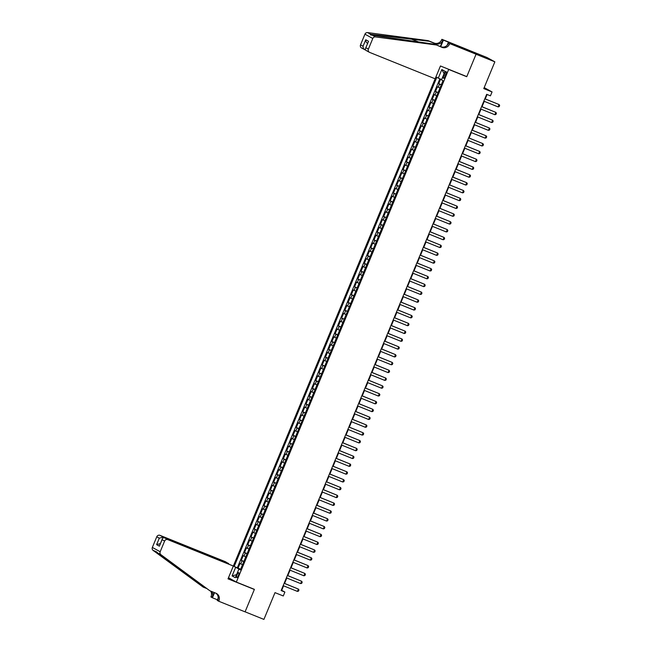 <?xml version="1.0" encoding="UTF-8"?>
<svg xmlns="http://www.w3.org/2000/svg" width="652" height="652" viewBox="0 0 652 652"><rect width="100%" height="100%" fill="white"/><g stroke="black" fill="none" stroke-linecap="round" stroke-linejoin="round"><path stroke-width="0.98" d="M238.396 575.529A2.706 0.766 -68 0 0 238.73 572.643A2.706 0.766 -68 0 0 237.043 574.787A2.706 0.766 -68 0 0 236.709 577.664A2.706 0.766 -68 0 0 238.396 575.529M460.027 47.523L460.271 46.928L466.962 50.269L449.717 43.594L476.066 54.206L466.791 76.594L440.45 65.982L228.493 577.77L236.334 582.073L448.674 69.438L447.737 68.916M468.535 50.082L487.02 57.531L494.86 61.834L483.776 88.599L492.056 91.932L484.208 87.629M236.334 582.073L254.402 589.351L245.095 611.821L263.913 619.4L274.997 592.635L283.278 595.969L284.891 592.065L281.713 590.321L283.579 585.83M465.797 76.194L466.742 76.716L476.05 54.246L494.86 61.834M440.613 79.136L438.731 83.66L441.339 84.711M439.97 88.012L437.443 86.789L435.495 91.476L438.095 92.527M436.734 95.828L434.199 94.605L432.26 99.291L434.86 100.343M433.49 103.644L430.964 102.413L429.024 107.107L431.624 108.15M430.255 111.459L427.728 110.229L425.789 114.923L428.388 115.966M427.019 119.275L424.493 118.045L422.553 122.731L425.153 123.782M423.784 127.083L421.257 125.86L419.309 130.547L421.917 131.598M420.548 134.899L418.022 133.676L416.074 138.363L418.674 139.414M417.313 142.715L414.778 141.492L412.838 146.178L415.438 147.23M414.069 150.53L411.542 149.3L409.603 153.994L412.203 155.037M410.833 158.346L408.307 157.116L406.367 161.81L408.967 162.853M407.598 166.162L405.071 164.932L403.132 169.618L405.731 170.669M404.362 173.97L401.836 172.747L399.888 177.434L402.496 178.485M401.127 181.786L398.6 180.563L396.652 185.249L399.252 186.301M397.891 189.602L395.356 188.379L393.417 193.065L396.017 194.117M394.647 197.417L392.121 196.195L390.181 200.881L392.781 201.924M391.412 205.233L388.885 204.003L386.946 208.697L389.546 209.74M388.176 213.049L385.65 211.818L383.71 216.513L386.31 217.556M384.941 220.865L382.414 219.634L380.466 224.321L383.074 225.372M381.705 228.673L379.179 227.45L377.231 232.136L379.831 233.188M378.47 236.489L375.935 235.266L373.995 239.952L376.595 241.004M375.226 244.304L372.7 243.082L370.76 247.768L373.36 248.82M371.99 252.12L369.464 250.89L367.524 255.584L370.124 256.627M368.755 259.936L366.228 258.705L364.289 263.4L366.889 264.443M365.519 267.752L362.993 266.521L361.045 271.208L363.653 272.259M362.284 275.56L359.757 274.337L357.809 279.023L360.409 280.075M359.048 283.375L356.514 282.153L354.574 286.839L357.174 287.891M355.805 291.191L353.278 289.969L351.338 294.655L353.938 295.706M352.569 299.007L350.042 297.777L348.103 302.471L350.703 303.514M349.333 306.823L346.807 305.592L344.867 310.287L347.467 311.33M346.098 314.639L343.571 313.408L341.624 318.094L344.232 319.146M342.862 322.447L340.336 321.224L338.388 325.91L340.988 326.962M339.627 330.262L337.092 329.04L335.152 333.726L337.752 334.778M336.383 338.078L333.857 336.856L331.917 341.542L334.517 342.593M333.148 345.894L330.621 344.672L328.681 349.358L331.281 350.401M329.912 353.71L327.385 352.479L325.446 357.174L328.046 358.217M326.676 361.526L324.15 360.295L322.202 364.99L324.81 366.033M323.441 369.342L320.914 368.111L318.967 372.797L321.575 373.849M320.205 377.149L317.671 375.927L315.731 380.613L318.331 381.664M316.962 384.965L314.435 383.743L312.495 388.429L315.095 389.48M313.726 392.781L311.2 391.559L309.26 396.245L311.86 397.296M310.491 400.597L307.964 399.366L306.024 404.061L308.624 405.104M307.255 408.413L304.728 407.182L302.781 411.877L305.389 412.92M304.019 416.229L301.493 414.998L299.545 419.684L302.153 420.736M300.784 424.036L298.249 422.814L296.31 427.5L298.909 428.551M297.54 431.852L295.014 430.63L293.074 435.316L295.674 436.367M294.305 439.668L291.778 438.446L289.838 443.132L292.438 444.183M291.069 447.484L288.543 446.253L286.603 450.948L289.203 451.991M287.834 455.3L285.307 454.069L283.359 458.763L285.967 459.807M284.598 463.116L282.072 461.885L280.124 466.571L282.732 467.623M281.362 470.923L278.828 469.701L276.888 474.387L279.488 475.438M278.119 478.739L275.592 477.517L273.653 482.203L276.252 483.254M274.883 486.555L272.357 485.332L270.417 490.019L273.017 491.07M271.648 494.371L269.121 493.14L267.181 497.835L269.781 498.878M268.412 502.187L265.886 500.956L263.938 505.65L266.546 506.694M265.177 510.003L262.65 508.772L260.702 513.458L263.31 514.509M261.941 517.81L259.406 516.588L257.467 521.274L260.067 522.325M258.697 525.626L256.171 524.404L254.231 529.09L256.831 530.141M255.462 533.442L252.935 532.219L250.996 536.906L253.595 537.957M252.226 541.258L249.7 540.035L247.76 544.722L250.36 545.773M248.991 549.074L246.464 547.843L244.516 552.537L247.124 553.581M245.755 556.889L243.229 555.659L241.281 560.353L243.889 561.396M492.056 91.932L490.434 95.844L486.677 94.32L281.134 590.549L284.891 592.065M444.582 73.806L443.865 75.526A2.624 0.742 -68 0 0 443.539 78.313A2.624 0.742 -68 0 0 445.177 76.243L445.895 74.524A2.624 0.742 -68 0 0 446.212 71.728A2.624 0.742 -68 0 0 444.582 73.806L445.96 74.361M240.474 569.628L238.885 569.082L240.368 569.897L442.993 80.701L441.51 79.886L445.072 71.296L441.852 69.528L438.291 78.126L436.807 77.311L234.174 566.498L239.406 569.261M238.885 569.082L235.323 577.68L232.096 575.912L235.657 567.313M441.265 84.89L438.731 83.66M439.872 78.81L237.336 567.778L240.645 569.212M242.52 564.705L239.985 563.475L238.045 568.161M243.815 561.576L241.281 560.353M247.051 553.76L244.516 552.537M250.286 545.944L247.76 544.722M253.522 538.128L250.996 536.906M256.758 530.321L254.231 529.09M259.993 522.505L257.467 521.274M263.237 514.689L260.702 513.458M266.472 506.873L263.938 505.65M269.708 499.057L267.181 497.835M272.943 491.241L270.417 490.019M276.179 483.434L273.653 482.203M279.415 475.618L276.888 474.387M282.65 467.802L280.124 466.571M285.894 459.986L283.359 458.763M289.129 452.17L286.603 450.948M292.365 444.354L289.838 443.132M295.6 436.547L293.074 435.316M298.836 428.731L296.31 427.5M302.072 420.915L299.545 419.684M305.315 413.099L302.781 411.877M308.551 405.283L306.024 404.061M311.786 397.467L309.26 396.245M315.022 389.651L312.495 388.429M318.257 381.844L315.731 380.613M321.493 374.028L318.967 372.797M324.737 366.212L322.202 364.99M327.972 358.396L325.446 357.174M331.208 350.58L328.681 349.358M334.443 342.765L331.917 341.542M337.679 334.957L335.152 333.726M340.914 327.141L338.388 325.91M344.158 319.325L341.624 318.094M347.394 311.509L344.867 310.287M350.629 303.693L348.103 302.471M353.865 295.878L351.338 294.655M357.1 288.07L354.574 286.839M360.336 280.254L357.809 279.023M363.58 272.438L361.045 271.208M366.815 264.622L364.289 263.4M370.051 256.807L367.524 255.584M373.286 248.991L370.76 247.768M376.522 241.183L373.995 239.952M379.757 233.367L377.231 232.136M383.001 225.551L380.466 224.321M386.237 217.735L383.71 216.513M389.472 209.92L386.946 208.697M392.708 202.104L390.181 200.881M395.943 194.288L393.417 193.065M399.179 186.48L396.652 185.249M402.423 178.664L399.888 177.434M405.658 170.848L403.132 169.618M408.894 163.033L406.367 161.81M412.129 155.217L409.603 153.994M415.365 147.401L412.838 146.178M418.6 139.593L416.074 138.363M421.844 131.777L419.309 130.547M425.08 123.961L422.553 122.731M428.315 116.146L425.789 114.923M431.551 108.33L429.024 107.107M434.786 100.514L432.26 99.291M438.022 92.706L435.495 91.476M466.742 76.716L448.674 69.438M284.565 583.434L286.815 578.014M287.801 575.618L290.05 570.198M291.036 567.811L293.286 562.383M294.28 559.995L296.521 554.567M297.516 552.179L299.757 546.751M300.751 544.363L303.001 538.943M303.987 536.547L306.236 531.127M307.222 528.731L309.472 523.312M310.458 520.915L312.707 515.496M313.702 513.108L315.943 507.68M316.937 505.292L319.178 499.864M320.173 497.476L322.422 492.056M323.408 489.66L325.658 484.24M326.644 481.844L328.893 476.425M329.879 474.028L332.129 468.609M333.123 466.221L335.364 460.793M336.359 458.405L338.6 452.977M339.594 450.589L341.844 445.169M342.83 442.773L345.079 437.353M346.065 434.957L348.315 429.538M349.301 427.142L351.55 421.722M352.545 419.334L354.786 413.906M355.78 411.518L358.021 406.09M359.016 403.702L361.265 398.282M362.251 395.886L364.501 390.466M365.487 388.07L367.736 382.651M368.722 380.255L370.972 374.835M371.966 372.447L374.207 367.019M375.202 364.631L377.443 359.203M378.437 356.815L380.686 351.387M381.673 348.999L383.922 343.58M384.908 341.183L387.158 335.764M388.144 333.368L390.393 327.948M391.387 325.552L393.629 320.132M394.623 317.744L396.864 312.316M397.859 309.928L400.108 304.5M401.094 302.112L403.343 296.693M404.33 294.296L406.579 288.877M407.565 286.481L409.815 281.061M410.809 278.665L413.05 273.245M414.044 270.857L416.286 265.429M417.28 263.041L419.529 257.613M420.516 255.225L422.765 249.806M423.751 247.41L426 241.99M426.987 239.594L429.236 234.174M430.23 231.778L432.472 226.358M433.466 223.97L435.707 218.542M436.701 216.154L438.951 210.726M439.937 208.338L442.186 202.911M443.173 200.523L445.422 195.103M446.408 192.707L448.657 187.287M449.652 184.891L451.893 179.471M452.887 177.075L455.129 171.655M456.123 169.267L458.372 163.839M459.358 161.451L461.608 156.024M462.594 153.636L464.843 148.216M465.83 145.82L468.079 140.4M469.073 138.004L471.314 132.584M472.309 130.188L474.55 124.768M475.544 122.38L477.786 116.952M478.78 114.565L481.029 109.137M482.015 106.749L484.265 101.329M485.251 98.933L487.093 94.491M240.564 569.416L239.52 568.992M281.297 590.15L281.713 590.321M441.64 79.577L438.291 78.126M237.336 567.778L234.174 566.498M444.077 73.7L441.852 69.528M232.096 575.912L236.57 574.656M484.819 98.811L499.073 104.556L499.652 105.453L499.171 106.626L498.104 106.904L483.841 101.158M498.104 106.904L499.073 104.556L484.835 98.762M440.45 65.982L435.137 78.794L369.66 52.404A2.543 2.437 118.7 0 1 368.372 49.153L372.789 38.484L364.949 34.181A2.543 2.437 -61.3 0 1 367.606 32.6L428.144 40.644L434.167 43.065A5.925 5.681 118.7 0 0 441.697 39.723L441.877 39.291L468.217 49.911L476.066 54.206M428.144 40.644L429.301 41.28L370.711 34.303C369.765 34.695 370.32 34.996 372.349 35.2L434.827 44.303L440.85 46.732A5.925 5.681 118.7 0 0 448.38 43.382L449.546 44.018L449.717 43.594M434.827 44.303L442.007 47.368A5.925 5.681 118.7 0 0 449.546 44.018M440.312 46.512L442.863 40.359A5.925 5.681 118.7 0 1 435.324 43.708L429.301 41.28M365.723 50.139L361.567 47.987A2.543 2.437 -61.3 0 1 360.523 44.849L364.949 34.181M372.349 35.2L375.446 36.903L435.984 44.939M441.877 39.291L443.417 40.131L440.703 46.675M460.271 46.928L443.417 40.131M447.125 45.306L448.185 42.747M375.446 36.903A2.543 2.437 118.7 0 0 372.789 38.484M367.606 32.6L370.711 34.303L370.556 34.898M460.614 47.115L460.385 47.669M462.871 48.028L462.643 48.574M360.523 44.849L363.058 46.243C363.001 47.922 363.645 49.12 364.981 49.845L365.324 49.014M363.058 46.243L365.748 39.756C365.69 41.435 366.326 42.633 367.671 43.358M365.748 39.756L368.527 41.28L365.837 47.759C365.014 49.022 365.226 49.992 366.489 50.669M228.567 563.662L225.478 561.731L159.993 535.341L163.163 537.077L162.633 538.356M228.64 563.475L163.163 537.077L159.3 538.169L156.765 536.775L152.348 547.444L160.188 551.747A2.543 2.437 118.7 0 0 160.962 554.713L209.887 590.785L215.91 593.214A5.925 5.681 -61.3 0 1 218.917 600.81L218.738 601.242L245.079 611.853L254.353 589.465L253.408 588.952M209.887 590.785L157.865 553.01C156.325 551.616 155.779 551.315 156.219 552.114L203.204 587.126L206.334 588.381M203.204 587.126L153.122 550.41A2.543 2.437 -61.3 0 1 152.348 547.444M254.353 589.465L228.013 578.854L233.318 566.034L167.841 539.644A2.543 2.437 118.7 0 0 164.606 541.078L160.188 551.747M217.442 599.799L212.43 597.778L210.889 596.939L211.069 596.507A5.925 5.681 -61.3 0 0 210.669 591.103M218.738 601.242L217.197 600.394L218.216 597.933M229.439 578.283L228.412 577.876M233.318 566.034L164.671 537.908L167.841 539.644M214.149 592.505L212.234 597.142L211.069 596.507M214.549 592.668L212.43 597.778M156.765 536.775A2.543 2.437 -61.3 0 1 159.993 535.341M156.26 551.706L153.122 550.41M215.893 593.206A5.925 5.681 -61.3 0 1 217.752 600.174L218.917 600.81M211.672 591.511A5.925 5.681 -61.3 0 1 212.234 597.142M164.606 541.078L162.079 539.685L162.266 538.959L159.39 546.172L156.61 544.648L160.474 543.564M159.39 546.172L162.079 539.685C162.421 538.12 163.285 537.525 164.671 537.908M481.575 106.626L495.838 112.372L496.416 113.269L495.927 114.442L494.868 114.719L480.606 108.974M494.868 114.719L495.838 112.372L481.6 106.578M478.34 114.442L492.602 120.188L493.181 121.085L492.692 122.258L491.632 122.535L477.37 116.781M491.632 122.535L492.602 120.188L478.364 114.393M475.104 122.258L489.367 128.004L489.945 128.9L489.456 130.066L488.397 130.351L474.134 124.597M488.397 130.351L489.367 128.004L475.121 122.209M471.869 130.074L486.131 135.82L486.71 136.708L486.221 137.882L485.161 138.159L470.899 132.413M485.161 138.159L486.131 135.82L471.885 130.025M468.633 137.882L482.896 143.636L483.466 144.524L482.985 145.698L481.918 145.975L467.663 140.229M481.918 145.975L482.896 143.636L468.649 137.841M465.398 145.698L479.652 151.443L480.231 152.34L479.75 153.513L478.682 153.79L464.42 148.045M478.682 153.79L479.652 151.443L465.414 145.649M462.154 153.513L476.416 159.259L476.995 160.156L476.506 161.329L475.447 161.606L461.184 155.861M475.447 161.606L476.416 159.259L462.178 153.464M458.918 161.329L473.181 167.075L473.759 167.971L473.271 169.145L472.211 169.422L457.948 163.676M472.211 169.422L473.181 167.075L458.943 161.28M455.683 169.145L469.945 174.891L470.524 175.787L470.035 176.953L468.975 177.238L454.713 171.484M468.975 177.238L469.945 174.891L455.699 169.096M452.447 176.961L466.71 182.707L467.288 183.595L466.799 184.769L465.74 185.054L451.477 179.3M465.74 185.054L466.71 182.707L452.464 176.912M449.212 184.769L463.474 190.523L464.045 191.411L463.564 192.584L462.496 192.862L448.242 187.116M462.496 192.862L463.474 190.523L449.228 184.728M445.976 192.584L460.231 198.338L460.809 199.227L460.328 200.4L459.261 200.677L444.998 194.932M459.261 200.677L460.231 198.338L445.992 192.536M442.732 200.4L456.995 206.146L457.574 207.043L457.085 208.216L456.025 208.493L441.763 202.748M456.025 208.493L456.995 206.146L442.757 200.351M439.497 208.216L453.759 213.962L454.338 214.858L453.849 216.032L452.79 216.309L438.527 210.563M452.79 216.309L453.759 213.962L439.521 208.167M436.261 216.032L450.524 221.778L451.102 222.674L450.613 223.84L449.554 224.125L435.291 218.371M449.554 224.125L450.524 221.778L436.278 215.983M433.026 223.848L447.288 229.594L447.867 230.49L447.378 231.656L446.318 231.941L432.056 226.187M446.318 231.941L447.288 229.594L433.042 223.799M429.79 231.656L444.053 237.409L444.623 238.298L444.142 239.471L443.075 239.749L428.82 234.003M443.075 239.749L444.053 237.409L429.807 231.615M426.555 239.471L440.809 245.225L441.388 246.114L440.907 247.287L439.839 247.564L425.577 241.819M439.839 247.564L440.809 245.225L426.571 239.423M423.311 247.287L437.573 253.033L438.152 253.93L437.663 255.103L436.604 255.38L422.341 249.635M436.604 255.38L437.573 253.033L423.335 247.238M420.075 255.103L434.338 260.849L434.917 261.745L434.428 262.919L433.368 263.196L419.106 257.45M433.368 263.196L434.338 260.849L420.1 255.054M416.84 262.919L431.102 268.665L431.681 269.561L431.192 270.735L430.133 271.012L415.87 265.258M430.133 271.012L431.102 268.665L416.856 262.87M413.604 270.735L427.867 276.481L428.445 277.377L427.957 278.543L426.897 278.828L412.635 273.074M426.897 278.828L427.867 276.481L413.621 270.686M410.369 278.551L424.631 284.296L425.202 285.185L424.721 286.358L423.653 286.635L409.399 280.89M423.653 286.635L424.631 284.296L410.385 278.502M407.133 286.358L421.388 292.112L421.966 293.001L421.485 294.174L420.418 294.451L406.155 288.706M420.418 294.451L421.388 292.112L407.15 286.318M403.89 294.174L418.152 299.92L418.731 300.817L418.242 301.99L417.182 302.267L402.92 296.521M417.182 302.267L418.152 299.92L403.914 294.125M400.654 301.99L414.916 307.736L415.495 308.632L415.006 309.806L413.947 310.083L399.684 304.337M413.947 310.083L414.916 307.736L400.678 301.941M397.418 309.806L411.681 315.552L412.26 316.448L411.771 317.622L410.711 317.899L396.449 312.153M410.711 317.899L411.681 315.552L397.435 309.757M394.183 317.622L408.445 323.368L409.024 324.264L408.535 325.429L407.476 325.715L393.213 319.961M407.476 325.715L408.445 323.368L394.199 317.573M390.947 325.438L405.21 331.183L405.78 332.072L405.299 333.245L404.24 333.522L389.977 327.777M404.24 333.522L405.21 331.183L390.964 325.389M387.712 333.245L401.966 338.999L402.545 339.888L402.064 341.061L400.996 341.338L386.734 335.593M400.996 341.338L401.966 338.999L387.728 333.205M384.468 341.061L398.731 346.815L399.309 347.703L398.828 348.877L397.761 349.154L383.498 343.408M397.761 349.154L398.731 346.815L384.493 341.012M381.233 348.877L395.495 354.623L396.074 355.519L395.585 356.693L394.525 356.97L380.263 351.224M394.525 356.97L395.495 354.623L381.257 348.828M377.997 356.693L392.26 362.439L392.838 363.335L392.349 364.509L391.29 364.786L377.027 359.04M391.29 364.786L392.26 362.439L378.013 356.644M374.761 364.509L389.024 370.255L389.603 371.151L389.114 372.316L388.054 372.602L373.792 366.848M388.054 372.602L389.024 370.255L374.778 364.46M371.526 372.325L385.788 378.07L386.359 378.959L385.878 380.132L384.819 380.418L370.556 374.664M384.819 380.418L385.788 378.07L371.542 372.276M368.29 380.132L382.553 385.886L383.123 386.775L382.642 387.948L381.575 388.225L367.312 382.479M381.575 388.225L382.553 385.886L368.307 380.092M365.047 387.948L379.309 393.702L379.888 394.59L379.407 395.764L378.339 396.041L364.077 390.295M378.339 396.041L379.309 393.702L365.071 387.899M361.811 395.764L376.074 401.51L376.652 402.406L376.163 403.58L375.104 403.857L360.841 398.111M375.104 403.857L376.074 401.51L361.836 395.715M358.576 403.58L372.838 409.326L373.417 410.222L372.928 411.396L371.868 411.673L357.606 405.927M371.868 411.673L372.838 409.326L358.6 403.531M355.34 411.396L369.602 417.141L370.181 418.038L369.692 419.212L368.633 419.489L354.37 413.735M368.633 419.489L369.602 417.141L355.356 411.347M352.104 419.212L366.367 424.957L366.937 425.854L366.457 427.019L365.397 427.304L351.135 421.551M365.397 427.304L366.367 424.957L352.121 419.163M348.869 427.019L363.131 432.773L363.702 433.661L363.221 434.835L362.153 435.112L347.891 429.366M362.153 435.112L363.131 432.773L348.885 426.978M345.625 434.835L359.888 440.589L360.466 441.477L359.985 442.651L358.918 442.928L344.655 437.182M358.918 442.928L359.888 440.589L345.65 434.794M342.39 442.651L356.652 448.397L357.231 449.293L356.742 450.467L355.682 450.744L341.42 444.998M355.682 450.744L356.652 448.397L342.414 442.602M339.154 450.467L353.417 456.213L353.995 457.109L353.506 458.283L352.447 458.56L338.184 452.814M352.447 458.56L353.417 456.213L339.179 450.418M335.919 458.283L350.181 464.028L350.76 464.925L350.271 466.098L349.211 466.376L334.949 460.63M349.211 466.376L350.181 464.028L335.935 458.234M332.683 466.098L346.945 471.844L347.516 472.741L347.035 473.906L345.976 474.191L331.713 468.438M345.976 474.191L346.945 471.844L332.699 466.05M329.447 473.914L343.71 479.66L344.28 480.548L343.8 481.722L342.732 481.999L328.469 476.253M342.732 481.999L343.71 479.66L329.464 473.865M326.204 481.722L340.466 487.476L341.045 488.364L340.564 489.538L339.496 489.815L325.234 484.069M339.496 489.815L340.466 487.476L326.228 481.681M322.968 489.538L337.231 495.284L337.809 496.18L337.32 497.354L336.261 497.631L321.998 491.885M336.261 497.631L337.231 495.284L322.993 489.489M319.733 497.354L333.995 503.099L334.574 503.996L334.085 505.17L333.025 505.447L318.763 499.701M333.025 505.447L333.995 503.099L319.757 497.305M316.497 505.17L330.76 510.915L331.338 511.812L330.849 512.985L329.79 513.263L315.527 507.517M329.79 513.263L330.76 510.915L316.513 505.121M313.262 512.985L327.524 518.731L328.095 519.628L327.614 520.793L326.554 521.078L312.292 515.324M326.554 521.078L327.524 518.731L313.278 512.937M310.026 520.801L324.288 526.547L324.859 527.435L324.378 528.609L323.31 528.894L309.048 523.14M323.31 528.894L324.288 526.547L310.042 520.752M306.782 528.609L321.045 534.363L321.623 535.251L321.143 536.425L320.075 536.702L305.812 530.956M320.075 536.702L321.045 534.363L306.807 528.568M303.547 536.425L317.809 542.179L318.388 543.067L317.899 544.241L316.839 544.518L302.577 538.772M316.839 544.518L317.809 542.179L303.571 536.376M300.311 544.241L314.574 549.986L315.152 550.883L314.663 552.057L313.604 552.334L299.341 546.588M313.604 552.334L314.574 549.986L300.336 544.192M297.076 552.057L311.338 557.802L311.917 558.699L311.428 559.872L310.368 560.149L296.106 554.404M310.368 560.149L311.338 557.802L297.092 552.008M293.84 559.872L308.103 565.618L308.673 566.515L308.192 567.688L307.133 567.965L292.87 562.211M307.133 567.965L308.103 565.618L293.856 559.823M290.605 567.688L304.867 573.434L305.438 574.331L304.957 575.496L303.889 575.781L289.627 570.027M303.889 575.781L304.867 573.434L290.621 567.639M287.361 575.496L301.623 581.25L302.202 582.138L301.721 583.312L300.653 583.589L286.391 577.843M300.653 583.589L301.623 581.25L287.385 575.455M284.125 583.312L298.388 589.066L298.966 589.954L298.477 591.128L297.418 591.405L283.155 585.659M297.418 591.405L298.388 589.066L284.15 583.263M438.209 87.213L439.505 84.084M240.759 563.898L242.055 560.777M244.003 556.083L245.291 552.961M247.238 548.267L248.534 545.145M250.474 540.459L251.77 537.329M253.709 532.643L255.005 529.514M256.945 524.827L258.241 521.698M260.181 517.012L261.476 513.89M263.424 509.196L264.712 506.074M266.66 501.38L267.956 498.258M269.895 493.572L271.191 490.443M273.131 485.756L274.427 482.627M276.366 477.94L277.662 474.811M279.602 470.125L280.898 466.995M282.846 462.309L284.133 459.187M286.081 454.493L287.377 451.371M289.317 446.677L290.613 443.556M292.552 438.869L293.848 435.74M295.788 431.053L297.084 427.924M299.023 423.238L300.319 420.108M302.267 415.422L303.555 412.3M305.503 407.606L306.799 404.484M308.738 399.79L310.034 396.669M311.974 391.982L313.27 388.853M315.209 384.167L316.505 381.037M318.445 376.351L319.741 373.221M321.689 368.535L322.976 365.413M324.924 360.719L326.22 357.598M328.16 352.903L329.456 349.782M331.395 345.095L332.691 341.966M334.631 337.28L335.927 334.15M337.866 329.464L339.162 326.334M341.11 321.648L342.398 318.526M344.346 313.832L345.642 310.711M347.581 306.016L348.877 302.895M350.817 298.208L352.113 295.079M354.052 290.393L355.348 287.263M357.288 282.577L358.584 279.447M360.532 274.761L361.819 271.631M363.767 266.945L365.063 263.824M367.003 259.129L368.298 256.008M370.238 251.313L371.534 248.192M373.474 243.506L374.77 240.376M376.709 235.69L378.005 232.56M379.953 227.874L381.241 224.744M383.189 220.058L384.484 216.937M386.424 212.242L387.72 209.121M389.66 204.426L390.955 201.305M392.895 196.619L394.191 193.489M396.131 188.803L397.427 185.673M399.366 180.987L400.662 177.857M402.61 173.171L403.906 170.05M405.846 165.355L407.141 162.234M409.081 157.54L410.377 154.418M412.317 149.732L413.612 146.602M415.552 141.916L416.848 138.786M418.788 134.1L420.084 130.97M422.031 126.284L423.327 123.155M425.267 118.468L426.563 115.347M428.503 110.653L429.798 107.531M431.738 102.837L433.034 99.715M434.974 95.029L436.269 91.899M445.251 76.08L443.865 75.526M440.85 46.732L442.007 47.368M435.324 43.708L434.167 43.065M368.527 41.28L365.837 47.759L368.372 49.153M442.863 40.359L441.697 39.723M410.744 38.81L419.228 42.233M156.61 544.648L159.3 538.169M160.962 554.713L157.865 553.01M188.208 576.066L191.329 577.322M366.245 50.554L369.407 52.29"/></g></svg>
